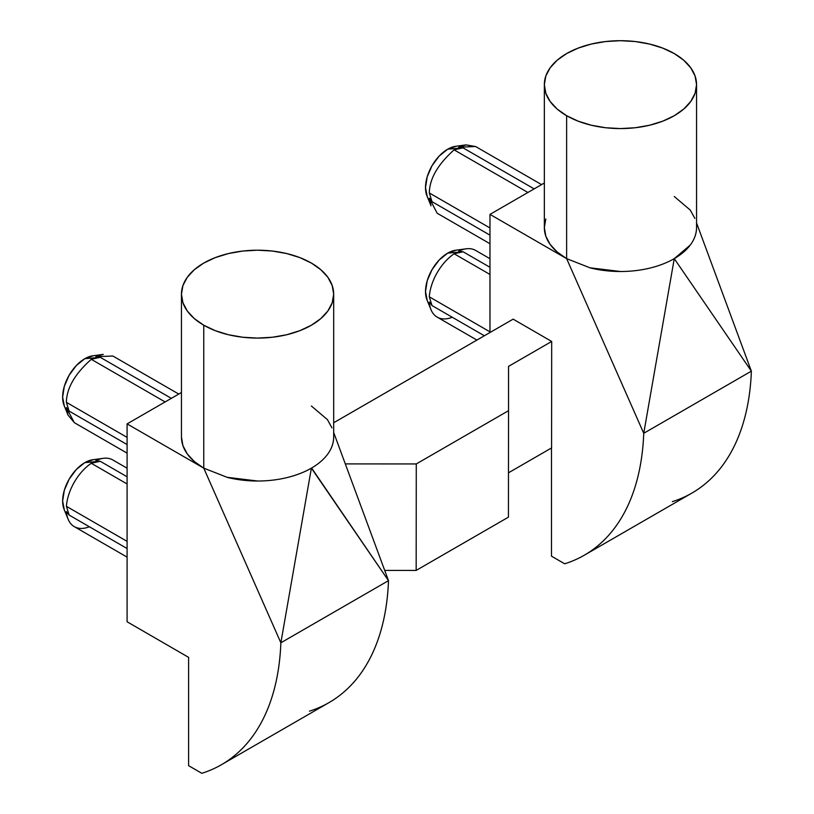 <?xml version="1.0" encoding="UTF-8"?>
<svg xmlns="http://www.w3.org/2000/svg" width="814" height="814" viewBox="0 0 814 814"><rect width="100%" height="100%" fill="white"/><g stroke="black" fill="none" stroke-linecap="round" stroke-linejoin="round"><path stroke-width="1.22" d="M489.977 258.71L475.671 250.447A38.502 22.222 120 0 0 458.699 251.15A38.502 22.222 -60 0 1 466.137 248.819L455.606 250.254A31.37 18.112 120 0 0 447.69 253.134L463.085 251.76L447.69 253.134A31.37 18.112 120 0 0 426.974 299.847L430.993 309.686A38.502 22.222 -60 0 1 429.304 302.075L432.02 305.565L429.304 296.825A38.502 22.222 -60 0 1 454.151 253.775L463.085 251.76L489.977 267.287L463.085 251.76L458.699 251.15L463.085 251.76L454.151 253.775A38.502 22.222 120 0 0 429.304 296.825L432.02 305.565L484.34 335.775L432.02 305.565L429.304 302.075A38.502 22.222 120 0 0 437.179 317.134L476.912 340.069M452.258 317.257A38.502 22.222 -60 0 1 430.993 309.686M541.564 184.605L475.569 146.5L458.638 147.232L462.952 147.833L447.69 149.196A31.38 18.122 120 0 0 426.963 195.92L431.013 205.82L429.314 198.199L432.031 201.689L429.314 192.949C429.548 178.795 437.81 164.428 454.1 149.857L463.034 147.843L534.137 188.889L463.034 147.843L454.1 149.857C437.81 164.428 429.548 178.785 429.314 192.949L432.031 201.689L489.977 235.144L432.031 201.689L429.314 198.199L437.169 213.237L489.977 243.722M127.096 468.213L112.8 459.951A38.502 22.222 120 0 0 95.828 460.653A38.502 22.222 -60 0 1 103.266 458.323L92.725 459.757A31.37 18.112 120 0 0 84.819 462.637L100.203 461.263L84.819 462.637A31.37 18.112 120 0 0 64.092 509.35L68.122 519.19A38.502 22.222 -60 0 1 66.422 511.579L69.139 515.079L66.422 506.328A38.502 22.222 -60 0 1 91.27 463.288L100.203 461.263L127.096 476.79L100.203 461.263L95.828 460.653L100.203 461.263L91.27 463.288A38.502 22.222 120 0 0 66.422 506.328L127.096 541.361L66.422 506.328L69.139 515.079L127.096 548.534L69.139 515.079L66.422 511.579A38.502 22.222 120 0 0 74.298 526.638L127.096 557.122M89.387 526.76A38.502 22.222 -60 0 1 68.122 519.19M178.765 394.057L112.871 356.013L95.849 356.695L103.276 354.375L92.735 355.81A31.38 18.122 120 0 0 84.819 358.699L100.071 357.336L84.819 358.699A31.38 18.122 120 0 0 64.082 405.433L68.071 415.181L66.382 407.58L69.098 411.07L66.382 402.33C66.606 388.186 74.908 373.85 91.29 359.32L100.234 357.305L171.337 398.351L100.234 357.305L95.849 356.695L100.234 357.305L91.29 359.32C74.908 373.86 66.606 388.197 66.382 402.33L127.096 437.383L66.382 402.33L69.098 411.07L127.096 444.556L69.098 411.07L66.382 407.58L74.278 422.639L127.096 453.144M74.42 422.72L68.071 415.181M690.292 245.024A76.109 43.936 0 0 0 696.56 227.564L696.56 227.564C696.469 233.75 694.383 239.57 690.292 245.024L674.267 258.638A76.109 43.936 0 0 0 690.292 245.024M650.681 267.898A76.109 43.936 0 0 0 674.267 258.638L751.373 371.153L643.742 433.292C643.111 450.05 640.883 465.608 637.067 479.955C633.251 494.312 627.93 507.122 621.102 518.396C614.275 529.67 606.104 539.133 596.591 546.784C587.077 554.446 576.444 560.113 564.692 563.797L551.485 556.166L551.485 447.985L551.485 556.166L564.692 563.797A287.841 166.188 60 0 0 584.31 555.209A287.841 166.188 60 0 0 643.742 433.292L566.636 258.638L590.221 267.898A76.109 43.936 0 0 0 620.451 271.51A76.109 43.936 0 0 0 650.681 267.898M566.636 258.638L557.163 251.984L550.132 244.383L545.807 236.141L544.342 227.564A76.109 43.936 0 0 0 566.636 258.638L489.977 214.387L544.342 182.997L489.977 214.387L489.977 332.519L489.977 214.387L566.636 258.638L566.636 115.71A76.109 43.936 180 0 1 544.342 84.636A76.109 43.936 180 0 1 591.32 44.048A76.109 43.936 180 0 1 674.267 53.571L662.728 48.107L649.572 44.048L635.296 41.545L620.451 40.7L605.596 41.545L591.32 44.048L578.164 48.107L566.636 53.571L557.163 60.226L550.132 67.827L545.807 76.068L544.342 84.636L545.807 93.213L550.132 101.455L557.163 109.056L566.636 115.71L578.164 121.174L591.32 125.234L605.596 127.737L620.451 128.581L635.296 127.737L649.572 125.234L662.728 121.174L674.267 115.71L683.729 109.056L690.76 101.455L695.095 93.213L696.56 84.636L695.095 76.068L690.76 67.827L683.729 60.226L674.267 53.571A76.109 43.936 180 0 1 696.56 84.636A76.109 43.936 180 0 1 649.572 125.234A76.109 43.936 180 0 1 566.636 115.71L566.636 258.638L643.742 433.292L674.267 258.638L643.742 433.292L751.373 371.153C750.742 387.912 748.524 403.459 744.698 417.816C740.882 432.173 735.561 444.983 728.734 456.257C721.906 467.521 713.736 476.984 704.222 484.645C694.708 492.307 684.075 497.975 672.323 501.648M327.421 454.527A76.109 43.936 0 0 0 333.679 437.077L333.679 437.077C333.598 443.254 331.502 449.074 327.421 454.527C323.555 459.645 318.213 464.184 311.386 468.142L280.861 642.795C280.23 659.554 278.012 675.111 274.196 689.468C270.37 703.815 265.049 716.625 258.221 727.899C251.394 739.173 243.223 748.636 233.71 756.298C224.196 763.949 213.563 769.617 201.821 773.3L188.604 765.669L188.604 657.366L127.096 621.774L127.096 423.891L181.461 392.501L127.096 423.891L203.754 468.142L227.34 477.401A76.109 43.936 0 0 0 257.57 481.013A76.109 43.936 0 0 0 287.8 477.401A76.109 43.936 0 0 0 311.386 468.142L388.492 580.657C387.871 597.415 385.643 612.973 381.827 627.319C378.001 641.676 372.68 654.487 365.852 665.76C359.025 677.034 350.854 686.497 341.341 694.149C331.827 701.81 321.204 707.478 309.452 711.161M203.754 325.213L203.754 468.142L280.861 642.795A287.841 166.188 60 0 1 221.428 764.712A287.841 166.188 60 0 1 201.821 773.3L188.604 765.669L188.604 657.366L127.096 621.774L127.096 423.891L203.754 468.142L203.754 325.213L215.283 330.677L228.449 334.747L242.725 337.24L257.57 338.085L272.415 337.24L286.691 334.747L299.857 330.677L311.386 325.213L320.848 318.559L327.889 310.958L332.214 302.716L333.679 294.149A76.109 43.936 180 0 1 286.691 334.747A76.109 43.936 180 0 1 203.754 325.213A76.109 43.936 180 0 1 181.461 294.149L182.926 302.716L187.251 310.958L194.292 318.559L203.754 325.213M311.386 263.075A76.109 43.936 180 0 1 333.679 294.149L332.214 285.572L327.889 277.33L320.848 269.739L311.386 263.075L299.857 257.611L286.691 253.551L272.415 251.048L257.57 250.203L242.725 251.048L228.449 253.551L215.283 257.611L203.754 263.075L194.292 269.739L187.251 277.33L182.926 285.572L181.461 294.149A76.109 43.936 180 0 1 228.449 253.551A76.109 43.936 180 0 1 311.386 263.075M489.977 331.858L429.304 296.825L489.977 331.858M489.977 274.46L454.151 253.775L489.977 274.46M489.977 227.971L429.314 192.949L489.977 227.971M527.92 192.48L454.1 149.857L527.92 192.48M127.096 483.964L91.27 463.288L127.096 483.964M165.12 401.943L91.29 359.32L165.12 401.943M181.461 437.077A76.109 43.936 0 0 0 203.754 468.142L194.292 461.487L187.251 453.886L182.926 445.645L181.461 437.077L181.461 294.149M384.696 570.4L416.168 570.421L508.435 517.155L508.536 410.683L416.28 463.949L345.299 463.899L416.28 463.949L416.168 570.421L416.28 463.949L508.536 410.683L508.435 517.155L416.168 570.421L384.696 570.4M508.475 472.812L551.587 447.924L551.689 341.453L508.536 366.371L508.536 410.683L508.536 366.371L551.689 341.453L513.146 319.149L551.689 341.453L551.587 447.924L508.475 472.812M221.428 764.712L329.06 702.574A287.841 166.188 -120 0 0 388.492 580.657L280.861 642.795L203.754 468.142M333.679 422.761L513.146 319.149L333.679 422.761M584.31 555.209L691.941 493.06A287.841 166.188 -120 0 0 751.373 371.153L674.267 258.638M544.342 84.636L544.342 227.564L545.807 218.997M64.316 405.962L62.627 397.13L64.316 386.345L69.129 375.264L76.323 365.547L84.819 358.699L93.305 355.749M64.326 509.89L62.637 501.058L64.326 490.282L69.129 479.202L76.323 469.495L84.819 462.637L93.305 459.686M466.096 144.882L455.606 146.306A31.38 18.122 120 0 0 447.69 149.196L462.952 147.833L458.638 147.232L466.096 144.882L475.712 146.581M427.197 196.449L425.508 187.627L427.197 176.842L432 165.751L439.204 156.044L447.69 149.196L456.186 146.235M427.197 300.376L425.519 291.554L427.197 280.779L432.01 269.688L439.204 259.981L447.69 253.134L456.186 250.183M226.892 477.289L257.57 481.013M287.8 477.401C297.11 474.989 304.975 471.906 311.386 468.142L280.861 642.795L388.492 580.657L311.609 468.019M311.386 406.003L327.421 419.617L331.98 427.899M674.267 196.5L690.292 210.114L694.861 218.386M589.763 267.786L620.451 271.51M696.56 227.564L696.56 84.636M333.679 437.077L333.679 294.149M333.679 432.478L388.492 580.657M696.56 222.975L751.373 371.153"/></g></svg>
